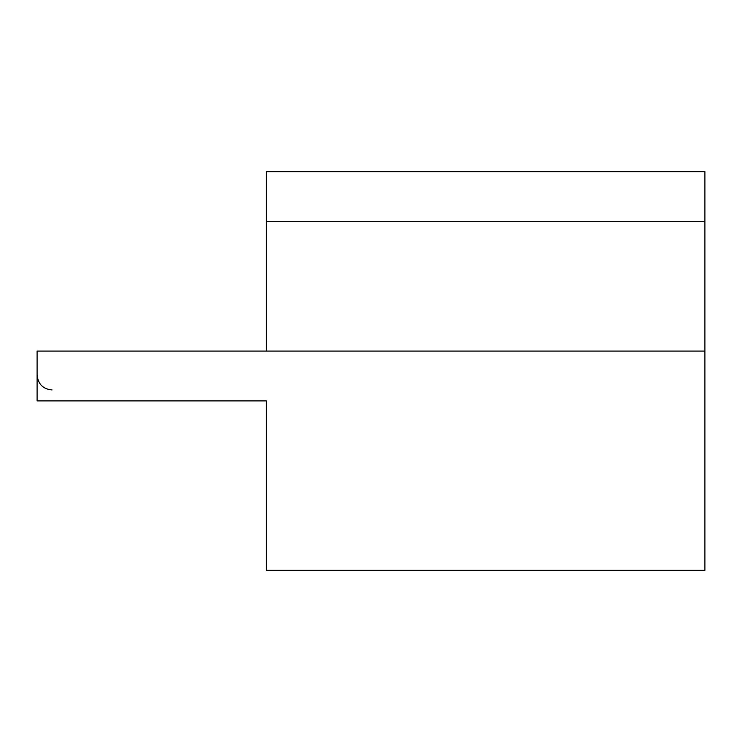 <?xml version="1.0" encoding="UTF-8"?>
<svg xmlns="http://www.w3.org/2000/svg" width="742" height="742" viewBox="0 0 742 742"><rect width="100%" height="100%" fill="white"/><g stroke="black" fill="none" stroke-linecap="round" stroke-linejoin="round"><path stroke-width="1.11" d="M704.9 351.068L37.1 351.068L37.1 400.903L266.341 400.903L266.341 570.348L704.9 570.348L704.9 171.652L266.341 171.652L266.341 221.496L704.9 221.496M266.341 351.068L266.341 221.496M266.341 406.041L266.341 400.903M52.051 389.94C43.055 389.133 38.074 384.152 37.1 374.988"/></g></svg>
